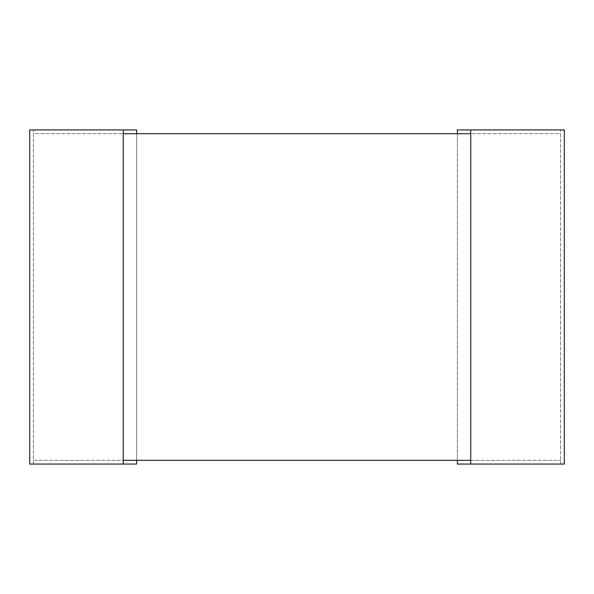 <?xml version="1.0" encoding="UTF-8"?>
<svg xmlns="http://www.w3.org/2000/svg" width="594" height="594" viewBox="0 0 594 594"><rect width="100%" height="100%" fill="white"/><g stroke="black" fill="none" stroke-linecap="round" stroke-linejoin="round"><path stroke-width="0.45" stroke-dasharray="2.97 2.23" d="M560.558 133.68L560.558 460.32L560.558 133.68L33.442 133.68L33.442 460.32L560.558 460.32L33.442 460.32L33.442 133.68L560.558 133.68M33.442 464.063L33.442 129.938L33.442 464.063L123.255 464.063L33.442 464.063M123.255 129.938L33.442 129.938L123.255 129.938L123.255 464.063M136.62 129.938L29.7 129.938L29.7 464.063L136.62 464.063L136.62 129.938M136.62 133.68L136.62 460.32M560.558 464.063L560.558 129.938L560.558 464.063L470.745 464.063L560.558 464.063M470.745 129.938L560.558 129.938L470.745 129.938L470.745 464.063M457.38 133.68L457.38 460.32M564.3 129.938L457.38 129.938L457.38 464.063L564.3 464.063L564.3 129.938M123.255 460.32L123.255 133.68L470.745 133.68L470.745 460.32L123.255 460.32"/><path stroke-width="0.89" d="M123.255 129.938L29.7 129.938L29.7 464.063L123.255 464.063L123.255 129.938L136.62 129.938L136.62 133.68M136.62 460.32L136.62 464.063L123.255 464.063M457.38 133.68L457.38 129.938L470.745 129.938L470.745 464.063L457.38 464.063L457.38 460.32M470.745 129.938L564.3 129.938L564.3 464.063L470.745 464.063M123.255 460.32L123.255 133.68L470.745 133.68L470.745 460.32L123.255 460.32"/></g></svg>
